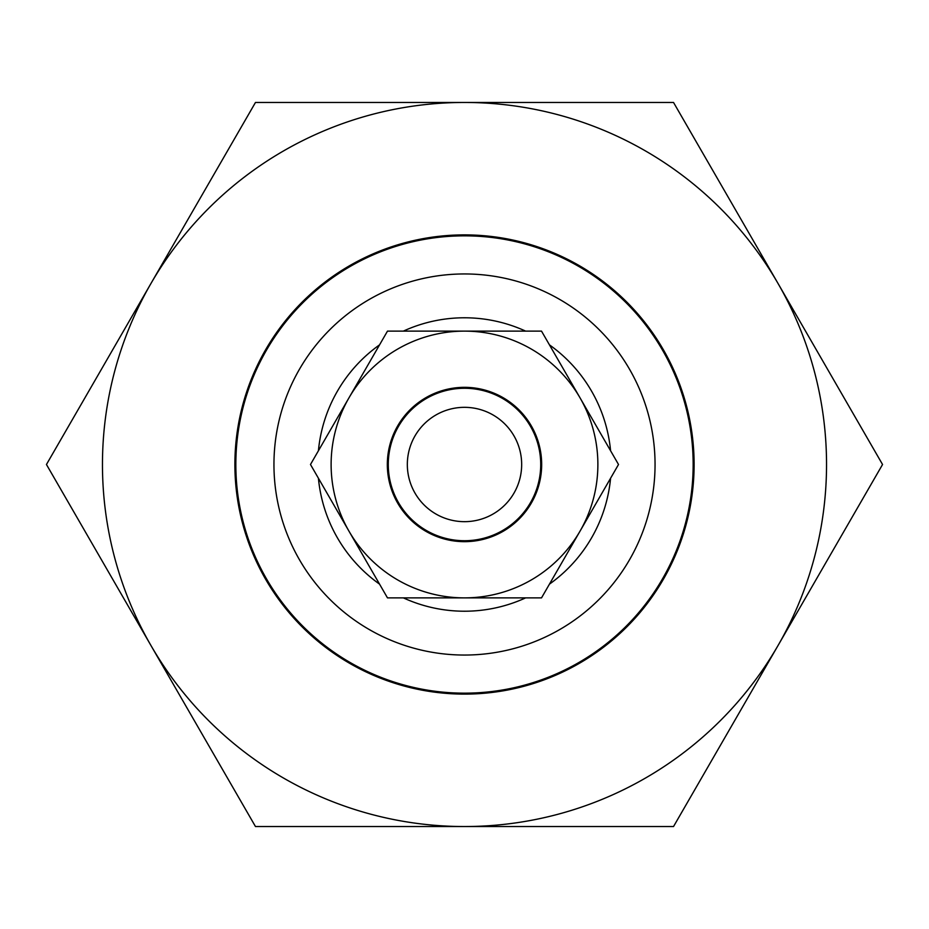 <?xml version="1.0" encoding="UTF-8"?>
<svg xmlns="http://www.w3.org/2000/svg" width="929" height="929" viewBox="0 0 929 929"><rect width="100%" height="100%" fill="white"/><g stroke="black" fill="none" stroke-linecap="round" stroke-linejoin="round"><path stroke-width="1.39" d="M655.05 464.5A190.55 190.55 0 0 0 464.5 273.95A190.55 190.55 0 0 0 273.95 464.5A190.55 190.55 0 0 0 464.5 655.05A190.55 190.55 0 0 0 655.05 464.5M235.838 464.5A228.662 228.662 0 0 1 464.5 235.838A228.662 228.662 0 0 1 693.162 464.5A228.662 228.662 0 0 1 464.5 693.162A228.662 228.662 0 0 1 235.838 464.5M610.574 478.261A146.724 146.724 0 0 1 549.457 584.132M525.628 597.881A146.724 146.724 0 0 1 403.372 597.881M379.543 584.132A146.724 146.724 0 0 1 318.426 478.261M318.426 450.739A146.724 146.724 0 0 1 379.543 344.868M403.372 331.119A146.724 146.724 0 0 1 525.628 331.119M549.457 344.868A146.724 146.724 0 0 1 610.574 450.739M265.648 349.699A229.614 229.614 0 0 1 579.301 265.648A229.614 229.614 0 0 1 663.352 579.301A229.614 229.614 0 0 1 349.699 663.352A229.614 229.614 0 0 1 265.648 349.699M778.037 645.516A362.043 362.043 0 0 1 150.962 645.516A362.043 362.043 0 0 1 464.5 102.457A362.043 362.043 0 0 1 778.037 645.516L882.55 464.5L673.525 102.457L255.475 102.457L46.45 464.5L255.475 826.543L673.525 826.543L778.037 645.516M531.33 425.912A77.177 77.177 0 0 0 425.912 397.67A77.177 77.177 0 0 0 397.67 503.088A77.177 77.177 0 0 0 503.088 531.33A77.177 77.177 0 0 0 531.33 425.912M348.99 397.809A133.381 133.381 0 0 0 464.5 597.881A133.381 133.381 0 0 0 580.01 397.809A133.381 133.381 0 0 0 348.99 397.809L310.483 464.5L387.486 597.881L541.514 597.881L618.517 464.5L541.514 331.119L387.486 331.119L348.99 397.809M452.76 408.551A57.168 57.168 0 0 0 408.551 476.24A57.168 57.168 0 0 0 476.24 520.449A57.168 57.168 0 0 0 520.449 452.76A57.168 57.168 0 0 0 452.76 408.551M480.154 539.099A76.224 76.224 0 0 1 389.901 480.154A76.224 76.224 0 0 1 448.846 389.901A76.224 76.224 0 0 1 539.099 448.846A76.224 76.224 0 0 1 480.154 539.099"/></g></svg>
